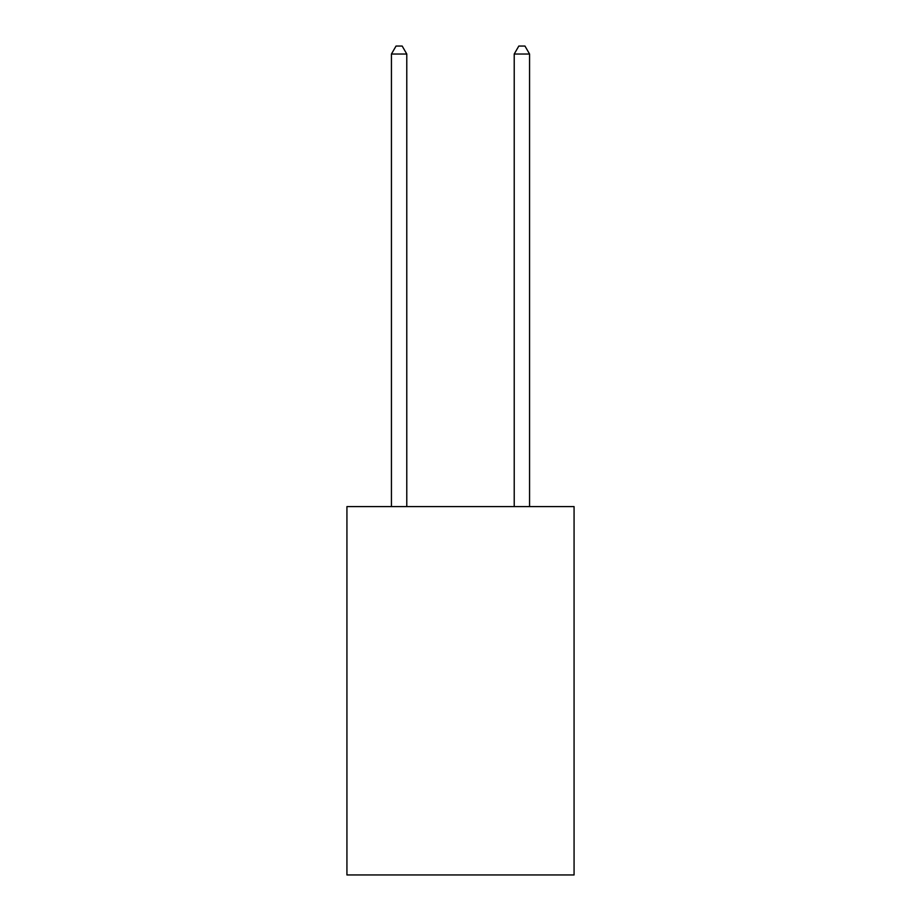 <?xml version="1.0" encoding="UTF-8"?>
<svg xmlns="http://www.w3.org/2000/svg" width="921" height="921" viewBox="0 0 921 921"><rect width="100%" height="100%" fill="white"/><g stroke="black" fill="none" stroke-linecap="round" stroke-linejoin="round"><path stroke-width="1.38" d="M574.071 506.608L574.071 874.95L346.929 874.95L346.929 506.608L574.071 506.608M406.783 506.608L406.783 54.028L391.437 54.028L391.437 506.608M391.437 54.028L396.042 46.05L402.178 46.05L406.783 54.028M529.563 506.608L529.563 54.028L514.217 54.028L514.217 506.608M514.217 54.028L518.822 46.05L524.958 46.05L529.563 54.028"/></g></svg>
